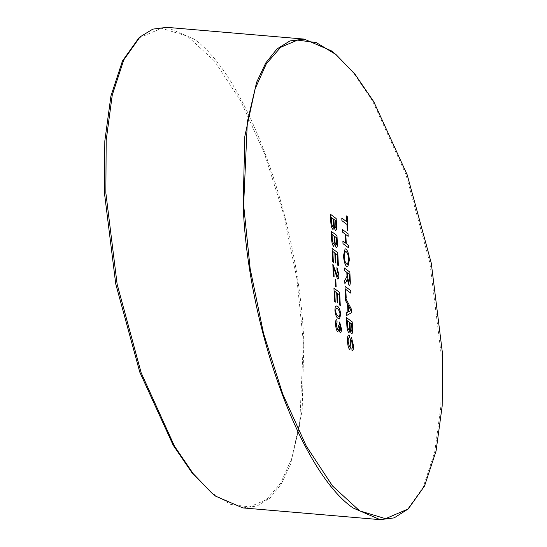 <?xml version="1.0" encoding="UTF-8"?>
<svg xmlns="http://www.w3.org/2000/svg" width="547" height="547" viewBox="0 0 547 547"><rect width="100%" height="100%" fill="white"/><g stroke="black" fill="none" stroke-linecap="round" stroke-linejoin="round"><path stroke-width="0.41" stroke-dasharray="2.73 2.05" d="M138.76 38.044L161.509 28.321L187.361 36.143L214.431 60.956L240.728 100.928L264.331 153.133L283.503 213.74L296.843 278.314L303.373 342.107L299.647 425.21L291.927 458.044L280.673 483.22L266.327 499.726L249.466 506.898L230.779 504.443L211.012 492.464M242.82 507.903L257.069 506.064L269.992 498.05L281.226 484.081L290.478 464.519L302.163 410.729L303.845 342.224C299.421 221.104 246.882 75.883 194.076 39.09L166.883 27.35M334.791 53.544L353.868 73.414L372.514 100.846L405.833 174.185L429.88 262.868L441.135 353.971L440.827 406.708L434.735 451.979L423.214 487.131L406.947 510.105M347.913 230.868L347.242 230.376L346.962 224.448L341.909 220.673L341.8 218.062M346.839 221.843L346.572 215.921M345.581 243.08L345.157 234.075L342.449 232.044L342.333 229.446M348.159 236.311L345.813 234.567M348.706 247.921L342.996 243.661L342.88 241.063M347.755 266.977L346.825 266.649C345.041 265.117 343.926 261.466 343.489 255.695L343.502 255.695M343.489 255.695L345.109 248.782M347.543 264.338L348.692 259.606C348.309 255.169 347.427 252.516 346.046 251.661L345.287 251.388M344.883 283.558L344.733 280.584L345.834 279.182L346.983 276.297L346.948 275.032L346.819 272.358L344.261 270.444L344.145 267.845M349.424 285.329L348.979 285.178L347.208 279.127M348.836 282.56L349.567 279.729L349.307 274.225L347.482 272.85M346.203 298.19L345.554 297.698M345.547 297.698L345.013 286.327M345.786 289.425L350.853 293.199M346.388 315.633L346.258 312.87L347.919 312.077L347.543 304.2L345.69 300.782L345.567 298.033M348.542 311.79L351.024 310.6L348.241 305.479M349.157 332.713L348.767 332.576C347.571 331.161 346.921 328.487 346.812 324.549L346.49 317.616M351.68 333.923L351.338 333.807M351.324 333.807L349.971 330.115M348.658 329.978C349.383 330.162 349.642 328.918 349.43 326.258L349.239 322.19L347.263 320.706M351.133 331.147C351.824 331.304 352.056 330.094 351.824 327.516L351.659 323.995L349.902 322.682M349.943 349.526L349.547 349.396C348.391 347.926 347.714 345.266 347.536 341.417L347.543 341.417C347.304 336.802 347.865 334.737 349.218 335.202M348.993 337.745L349.348 337.814M349.383 346.757L350.073 345.362M350.059 345.369L350.388 339.4L351.495 337.595M352.398 350.887L352.001 350.777L351.885 348.172C352.569 348.309 352.842 347.188 352.706 344.795L351.68 340.241L351.201 340.528M333.123 229.378L332.733 229.241C331.544 227.825 330.887 225.152 330.778 221.214L330.463 214.28M335.653 230.588L333.937 226.779M332.624 226.643C333.349 226.82 333.608 225.583 333.403 222.923L333.212 218.848L331.236 217.371M335.106 227.812C335.79 227.969 336.022 226.759 335.79 224.181L335.626 220.66L333.868 219.347M333.93 246.437L333.54 246.307C332.344 244.892 331.694 242.212 331.585 238.28L331.256 231.34M336.453 247.654L334.743 243.846M333.431 243.709C334.155 243.887 334.415 242.649 334.21 239.989L334.012 235.914L332.036 234.437M335.906 244.878C336.596 245.035 336.829 243.825 336.596 241.248L336.432 237.726L334.675 236.407M333.355 262.403L332.699 261.91L332.07 248.406M338.388 265.698L337.725 265.22L337.246 254.786M337.239 254.786L335.482 253.473M332.843 251.504L334.826 252.981L335.277 262.697L335.947 263.189M334.101 276.673L333.369 276.132L332.808 264.051M337.376 276.611L338.149 273.931L336.952 269.664L336.918 267.36M337.93 279.134L337.492 278.991L334.908 272.105L333.677 267.64M336.138 286.881L335.475 286.402L335.154 279.524M335.236 302.224L334.579 301.732L333.95 288.228M340.261 305.52L339.605 305.035L339.119 294.607L337.355 293.295M337.814 303.004L337.157 302.518L336.706 292.795M336.699 292.802L334.723 291.319M339.461 318.88L338.073 318.292C336.514 317.677 335.455 314.983 334.908 310.211L335.263 306.491L336.049 305.862M339.331 316.528L340.029 314.012L339.523 311.264L337.629 308.816L336.282 308.207M338.108 331.851L337.649 331.694C336.508 330.47 335.81 327.988 335.571 324.255L335.578 324.255C335.468 320.98 335.92 319.469 336.904 319.708M337.54 329.328L338.449 326.655L338.299 325.075M340.008 330.258L340.699 328.056M340.692 328.056L339.673 324.289M339.666 324.289L339.625 321.971M340.494 332.761L340.152 332.644M340.145 332.644L338.894 329.28"/><path stroke-width="0.82" d="M212.209 493.456L191.867 472.587L173.167 445.203L139.793 372.158L115.738 283.941L104.498 193.371L104.826 140.976L110.938 95.957L122.473 60.97L138.76 38.044L140.053 36.895L123.786 59.876L112.265 95.028L106.173 140.299L105.865 193.029L117.12 284.139L141.167 372.815L174.486 446.154L193.132 473.586L212.209 493.456L215.634 496.163L242.82 507.903L380.117 519.65L352.924 507.91C300.118 471.124 247.579 325.896 243.155 204.776L244.837 136.278L256.522 82.488L265.774 62.919L277.008 48.95L289.931 40.936L304.18 39.097L331.366 50.837L335.988 54.536L316.221 42.557L297.534 40.102L280.673 47.274L266.327 63.78L255.073 88.956L247.353 121.79L243.627 204.893L250.157 268.68L263.497 333.26L282.662 393.867L306.272 446.072L332.569 486.044L359.639 510.857L385.491 518.679L408.24 508.956L424.527 486.03L436.062 451.043L442.174 406.031L442.502 353.629L431.262 263.059L407.207 174.842L373.833 101.797L355.133 74.413L335.988 54.536M304.18 39.097L166.883 27.35L152.832 29.121L140.053 36.895M408.24 508.956L394.168 517.879L380.117 519.65M335.243 302.224L334.586 301.732L333.95 288.221L339.66 292.488L340.275 305.527L339.612 305.035L339.119 294.607L337.362 293.288L337.82 303.011L337.164 302.518L336.706 292.795L334.73 291.319L335.243 302.224L334.73 291.319M336.145 286.888L335.489 286.396L335.161 279.524L335.824 280.016L336.145 286.888M332.802 264.044L337.376 276.611L338.149 273.931L336.959 269.664L336.918 267.346L338.812 274.478C338.949 277.869 338.511 279.373 337.499 278.991L333.684 267.633L334.108 276.679L333.376 276.132L332.808 264.044L337.622 276.693M337.93 279.134L337.499 278.991C338.497 279.373 338.935 277.869 338.798 274.478L336.911 267.346M333.369 262.403L332.706 261.91L332.07 248.4L337.779 252.673L338.395 265.705L337.738 265.213L337.246 254.786L335.489 253.473L335.947 263.189L335.284 262.697L334.826 252.981L332.849 251.504L333.369 262.403L332.849 251.504M334.75 243.846L333.54 246.307C332.357 244.892 331.701 242.212 331.591 238.28L331.263 231.34L336.979 235.607L337.301 242.526C337.52 246.095 337.123 247.764 336.111 247.538L334.75 243.846L333.547 246.307L333.93 246.437M336.453 247.654L336.111 247.538C337.109 247.764 337.513 246.095 337.294 242.533L336.979 235.607M349.348 337.814C348.466 337.506 348.083 338.832 348.2 341.793L349.389 346.757L350.073 345.362L350.401 339.4L351.502 337.595L353.369 345.178C353.581 349.13 353.13 350.989 352.008 350.777L351.885 348.165C352.576 348.309 352.849 347.188 352.719 344.788L351.68 340.241L351.208 340.521L350.784 347.222L349.554 349.396C348.398 347.926 347.728 345.266 347.543 341.417C347.311 336.802 347.878 334.73 349.225 335.202L349.348 337.814L348.993 337.745M348.699 335.044L349.225 335.202L349.342 337.807C348.46 337.506 348.077 338.832 348.186 341.793L349.389 346.757M351.495 337.595L353.369 345.178C353.574 349.13 353.123 350.989 352.001 350.777L352.398 350.887M351.673 340.241L351.201 340.528L351.673 340.241L351.201 340.528L350.784 347.222M349.943 349.526L349.554 349.396M349.971 330.115L348.767 332.576C347.584 331.161 346.928 328.487 346.819 324.549L346.49 317.609L352.2 321.882L352.528 328.802C352.747 332.371 352.35 334.039 351.338 333.807L349.977 330.115L348.774 332.576L349.157 332.713M351.68 333.923L351.338 333.807M346.21 298.19L345.554 297.698L345.013 286.32L350.73 290.594L350.853 293.199L345.8 289.425L346.21 298.19L345.8 289.425M346.832 272.358L344.268 270.444L344.145 267.839L349.854 272.105L350.23 280.126C350.49 283.914 350.073 285.596 348.986 285.178L347.222 279.127L346.319 281.719L344.883 283.572L344.747 280.584L346.989 276.297L346.832 272.358M349.424 285.329L348.986 285.178C350.066 285.596 350.483 283.914 350.224 280.126L349.854 272.105L344.145 267.845M345.164 234.075L342.456 232.044L342.333 229.439L348.042 233.713L348.165 236.318L345.827 234.567L346.251 243.572L348.589 245.323L348.712 247.928L343.003 243.661L342.88 241.056L345.588 243.08L345.164 234.075M346.969 224.448L341.923 220.667L341.8 218.062L346.846 221.843L346.572 215.915L347.229 216.407L347.913 230.868L347.249 230.376L346.969 224.448M346.832 266.649C345.048 265.117 343.94 261.466 343.502 255.695L345.123 248.782L345.943 249.056C347.769 250.512 348.911 254.191 349.362 260.085L347.755 266.977L346.832 266.649M347.557 304.2L345.697 300.782L345.567 298.012L351.625 309.623L351.762 312.563L346.401 315.633L346.265 312.87L347.926 312.077L347.557 304.2M333.937 226.779L332.733 229.241C331.55 227.825 330.901 225.145 330.785 221.214L330.463 214.274L336.173 218.54L336.501 225.467C336.713 229.029 336.316 230.704 335.304 230.472L333.943 226.779L332.747 229.241L333.123 229.378M335.653 230.588L335.304 230.472C336.309 230.704 336.706 229.036 336.487 225.467L336.501 225.467M334.914 310.204L335.27 306.491L336.056 305.862L337.526 306.443C339.085 307.058 340.145 309.752 340.699 314.532L339.468 318.88L338.08 318.292C336.521 317.677 335.468 314.983 334.914 310.204M336.904 319.708L337.089 322.135L336.241 324.829L337.547 329.328L338.449 326.655L338.299 325.062L338.969 325.8L340.015 330.258L340.699 328.056L339.673 324.289L339.639 321.971L341.355 328.473C341.465 331.544 341.061 332.932 340.152 332.644L338.901 329.273L337.656 331.694C336.514 330.47 335.817 327.988 335.578 324.255C335.482 320.98 335.926 319.462 336.918 319.708L336.952 322.135M337.547 329.328L336.241 324.829M338.299 325.075L338.962 325.8L340.234 330.333M340.494 332.761L340.152 332.644M338.108 331.851L337.656 331.694M341.8 218.068L346.846 221.843M346.572 215.921L347.229 216.407M347.222 216.407L347.899 230.861M342.333 229.446L348.042 233.713L348.159 236.311M348.706 247.921L348.589 245.323L346.237 243.572L345.827 234.567M342.88 241.063L345.588 243.08M345.116 248.782L345.943 249.056C347.762 250.519 348.897 254.191 349.348 260.085L347.748 266.977M346.709 264.044L347.543 264.338L348.699 259.606C348.316 255.169 347.434 252.516 346.053 251.654L345.28 251.388L344.152 256.174C344.514 260.461 345.369 263.086 346.709 264.044L347.536 264.338M345.287 251.388L344.159 256.174C344.528 260.461 345.376 263.086 346.716 264.044M347.208 279.127L346.313 281.719L344.883 283.558M348.836 282.56L349.581 279.729L349.321 274.218L347.489 272.85L347.714 277.808L348.836 282.56L347.721 277.801L347.489 272.85M345.013 286.327L350.73 290.594L350.839 293.192M345.567 298.033L351.625 309.623L351.762 312.563L346.401 315.633M348.241 305.479L348.542 311.79L351.037 310.6L348.248 305.479L348.548 311.783M346.49 317.616L352.2 321.882L352.521 328.802C352.733 332.371 352.336 334.039 351.324 333.807M348.658 329.978L348.665 329.978C349.389 330.156 349.649 328.918 349.444 326.258L349.253 322.183L347.277 320.706L347.571 326.682L348.658 329.978L347.584 326.682L347.277 320.706M351.133 331.147L351.14 331.147C351.83 331.304 352.063 330.094 351.83 327.516L351.666 323.995L349.909 322.682L350.251 328.761L351.133 331.147L350.258 328.761L349.909 322.682M348.692 335.044L349.218 335.202M350.777 347.222L349.547 349.396M330.463 214.28L336.173 218.54M336.166 218.547L336.487 225.467M332.624 226.643L332.631 226.643C333.355 226.82 333.615 225.583 333.41 222.923L333.219 218.848L331.243 217.371L331.544 223.347L332.624 226.643L331.55 223.347L331.243 217.371M335.106 227.812L335.113 227.812C335.803 227.969 336.029 226.759 335.803 224.181L335.632 220.66L333.875 219.34L334.224 225.426L335.106 227.812L334.231 225.426L333.875 219.34M331.263 231.347L336.966 235.607M333.431 243.709L333.438 243.709C334.162 243.887 334.422 242.649 334.217 239.989L334.026 235.914L332.05 234.437L332.357 240.413L333.438 243.709L332.357 240.413M332.05 234.437L332.344 240.413M335.906 244.878L335.92 244.878C336.603 245.035 336.836 243.825 336.603 241.241L336.439 237.719L334.675 236.407L335.024 242.492L336.179 244.974M334.682 236.407L335.037 242.492L336.193 244.974M332.07 248.406L337.779 252.673L338.388 265.698M335.482 253.473L335.94 263.182M334.101 276.673L333.684 267.633M335.161 279.531L335.824 280.016L336.138 286.881M333.95 288.228L339.66 292.488M339.653 292.495L340.261 305.52M337.355 293.295L337.814 303.004M336.049 305.862L337.526 306.443M337.513 306.443C339.078 307.058 340.131 309.752 340.692 314.532L340.699 314.532M340.692 314.532L339.468 318.88M335.564 310.703L335.571 310.703C336.084 313.93 336.884 315.674 337.971 315.927L339.331 316.528L340.036 314.012L339.53 311.264L337.636 308.816L336.282 308.207L335.564 310.703C336.07 313.93 336.87 315.674 337.964 315.927L339.325 316.528M336.282 308.207L335.571 310.703M337.089 322.135L336.227 324.836M339.625 321.971L341.355 328.473C341.451 331.544 341.055 332.932 340.145 332.644M337.649 331.694L338.901 329.273"/></g></svg>

